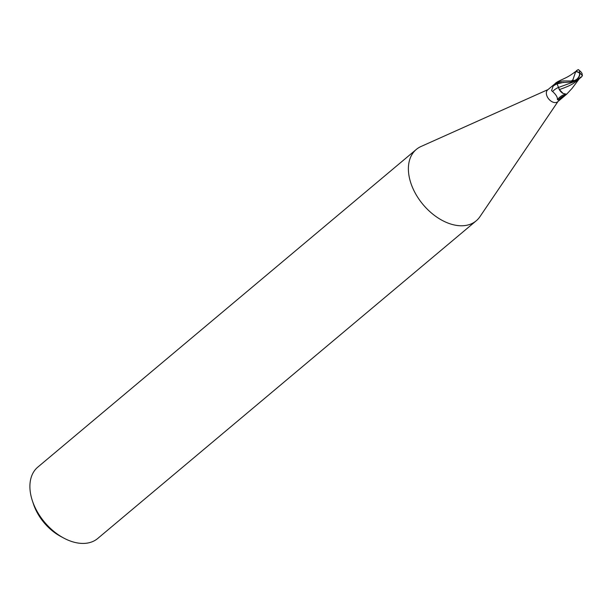 <?xml version="1.0" encoding="UTF-8"?>
<svg xmlns="http://www.w3.org/2000/svg" width="613" height="613" viewBox="0 0 613 613"><rect width="100%" height="100%" fill="white"/><g stroke="black" fill="none" stroke-linecap="round" stroke-linejoin="round"><path stroke-width="0.92" d="M546.558 94.793A7.762 5.042 50 0 0 551.409 101.367A7.762 5.042 50 0 0 557.654 101.773L562.964 97.321L558.458 100.003L557.424 99.681C557.692 97.398 556.083 94.678 552.612 91.521L551.554 90.601L553.141 86.119L556.106 82.962A7.762 5.042 50 0 1 556.635 82.357L547.67 89.881A7.762 5.042 50 0 0 546.558 94.793M566.78 94.118L562.964 97.321M548.022 89.582L421.008 146.499A46.596 30.259 50 0 0 416.304 149.442A46.596 30.259 50 0 0 409.653 178.904A46.596 30.259 50 0 0 438.747 218.381A46.596 30.259 50 0 0 476.209 220.818A46.596 30.259 50 0 0 479.925 216.696L558.006 101.482M416.304 149.442L37.822 467.098A46.596 30.259 50 0 0 31.163 496.561A46.596 30.259 50 0 0 32.397 500.836A46.596 30.259 50 0 0 63.56 537.961A46.596 30.259 50 0 0 97.728 538.475L476.209 220.818M32.397 500.836L33.493 504.131A40.381 26.229 50 0 0 60.503 536.314L63.56 537.961M558.964 88.916A6.666 4.329 50 0 0 563.117 93.444L559.37 89.567L557.071 83.897L555.868 82.763M558.458 87.475A8.452 4.138 -38.5 0 0 552.612 91.521M565.316 95.23A8.421 4.122 -38.5 0 0 558.458 100.003M565.477 94.249A8.023 3.923 -38.5 0 0 565.263 94.295A8.023 3.923 -38.5 0 0 563.615 94.823A8.023 3.923 -38.5 0 0 557.424 99.681M579.201 78.885L572.082 88.372L566.634 94.233A7.762 5.042 50 0 0 566.696 94.18A7.762 5.042 50 0 0 566.719 94.164M563.056 80.947L556.773 82.234A7.762 5.042 50 0 0 556.711 82.288A7.762 5.042 50 0 0 556.098 82.977L573.316 81.904L577.791 79.813L580.733 77.062L581.599 76.847L578.657 78.993M575.73 71.598L572.887 79.836A7.379 4.797 50 0 0 573.768 80.663A6.421 5.103 -42 0 0 579.553 73.154A7.241 6.222 -167.8 0 0 575.73 71.598L575.906 71.415A7.517 6.459 12.2 0 1 579.798 73.054A6.728 5.341 138 0 1 572.358 81.092L571.385 81.077A7.762 5.042 -130 0 1 571.316 81.008L563.063 80.947M582.25 75.683L582.174 73.844A7.494 7.494 0 0 0 579.247 70.457M574.143 81.713L558.451 87.49M582.427 75.384L581.752 76.74L575.967 81.583M559.37 89.567C565.983 87.322 570.78 85.192 573.76 83.184L575.967 81.59M582.335 75.828A7.517 4.015 -151.8 0 0 579.798 73.054L579.553 73.131A6.421 5.103 -42 0 0 579.553 73.131M571.385 81.077L573.768 80.663M572.887 79.836L571.316 81.008M575.684 71.759L573.078 73.368M579.798 73.054A6.728 0.973 -92.2 0 0 578.94 70.005A7.762 7.762 0 0 0 577.982 69.568L577.99 69.744M566.634 94.233L563.117 93.444M577.607 70.104L572.833 73.545M576.649 70.38L575.814 71.851M577.737 70.02L577.982 69.568M563.784 82.303L557.071 83.897A11.67 5.716 -38.5 0 0 553.141 86.119M572.358 81.092A7.762 5.042 50 0 0 573.316 81.904M565.784 94.218L565.263 94.295M573.431 73.116C567.247 77.598 565.569 77.736 557.524 81.767"/></g></svg>
